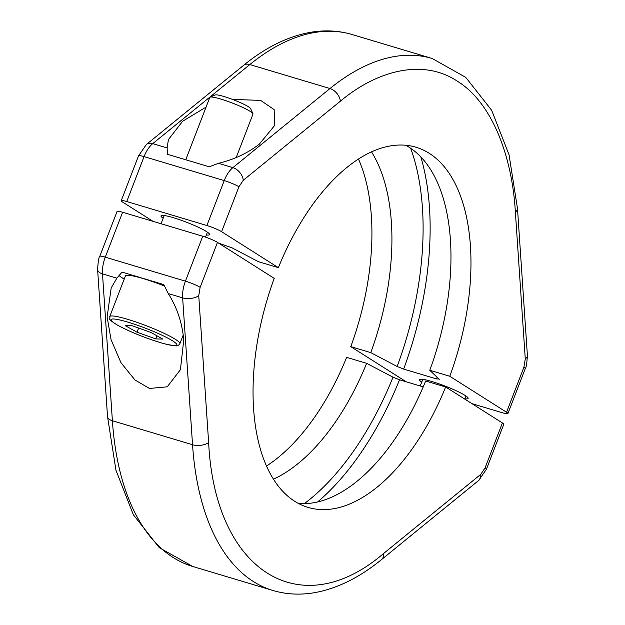 <?xml version="1.0" encoding="UTF-8"?>
<svg xmlns="http://www.w3.org/2000/svg" width="625" height="625" viewBox="0 0 625 625"><rect width="100%" height="100%" fill="white"/><g stroke="black" fill="none" stroke-linecap="round" stroke-linejoin="round"><path stroke-width="0.94" d="M107.117 317.023L111.086 339.734L120.945 362.641L134.945 379.969L149.477 388.453L167.234 386.82L180.414 369.695L183.758 339.961C182.227 322.969 177.055 307.5 168.258 293.562L182.641 297.859L192.539 444.734L112.391 420.742A11.57 5.711 176.1 0 1 107.516 416.508L115.953 470.211L133.344 514.742L159.289 547.672L192.812 566.5A277.656 145.898 -73.3 0 1 112.391 420.742L102.492 273.875A11.57 5.711 176.1 0 1 97.617 269.641L107.516 416.508L115.953 470.211L133.344 514.742L159.289 547.672L192.812 566.5A277.656 145.898 -73.3 0 1 112.391 420.742A11.57 5.711 176.1 0 1 107.516 416.508L97.617 269.641A11.57 5.711 176.1 0 0 102.492 273.875A23.141 12.156 -73.3 0 1 105.273 257.164L122.609 212.242A11.57 1.438 -158.9 0 0 117.094 211.422L99.758 256.344A11.57 1.438 21.1 0 1 105.273 257.164L122.609 212.242A11.57 1.438 -158.9 0 0 117.094 211.422L99.758 256.344A11.57 1.438 21.1 0 1 105.273 257.164L185.422 281.156A11.57 1.438 21.1 0 1 200.133 287.32L217.469 242.398A11.57 1.438 -158.9 0 0 202.758 236.234L122.609 212.242L202.758 236.234L185.422 281.156L105.273 257.164A23.141 12.156 -73.3 0 0 102.492 273.875L116.867 278.18L111.203 287.883L107.117 317.023L111.086 339.734L120.945 362.641L134.945 379.969L149.477 388.453L167.234 386.82L180.414 369.695L183.758 339.961C182.227 322.969 177.055 307.5 168.258 293.562L182.641 297.859A23.141 12.156 -73.3 0 1 185.422 281.156A11.57 1.438 21.1 0 1 200.133 287.32L198.742 295.672L208.641 442.547C214.852 570.992 300.227 625.094 383.656 553.438L480.742 474.359L485.078 467.875L502.414 422.945L445.648 386.977L425.656 380.992A187.992 98.789 106.7 0 1 298.406 503.422A187.992 98.789 106.7 0 0 425.656 380.992L445.648 386.977A187.992 98.789 -73.3 0 1 308.102 507.422A187.992 98.789 -73.3 0 1 274.234 278.367L217.469 242.398A11.57 1.438 -158.9 0 0 202.758 236.234L185.422 281.156A23.141 12.156 -73.3 0 0 182.641 297.859A11.57 5.711 -3.9 0 0 198.742 295.672L208.641 442.547C214.852 570.992 300.227 625.094 383.656 553.438A11.57 7.781 50.8 0 1 381.531 559.586A11.57 7.781 50.8 0 0 383.656 553.438L480.742 474.359A11.57 7.781 -129.2 0 1 478.617 480.508A11.57 7.781 -129.2 0 0 480.742 474.359L485.078 467.875A11.57 1.438 21.1 0 1 486.445 469.211A11.57 1.438 21.1 0 0 485.078 467.875L502.414 422.945L445.648 386.977A187.992 98.789 -73.3 0 1 308.102 507.422A187.992 98.789 -73.3 0 1 274.234 278.367L217.469 242.398L200.133 287.32L198.742 295.672A11.57 5.711 -3.9 0 1 182.641 297.859L192.539 444.734L112.391 420.742L102.492 273.875L116.867 278.18L122.031 272.102L163.797 284.602L168.258 293.562L163.797 284.602L122.031 272.102L116.867 278.18L111.203 287.883L107.117 317.023M122.773 278.195A46.273 5.75 -158.9 0 0 124.203 279.078A46.273 5.75 -158.9 0 1 122.773 278.195A46.273 5.75 -158.9 0 1 119.094 275.57A46.273 5.75 -158.9 0 0 122.773 278.195M346.633 357.344A187.992 98.789 -73.3 0 1 266.555 465.992A187.992 98.789 -73.3 0 0 346.633 357.344L366.625 363.328A187.992 98.789 -73.3 0 1 273.516 479.148A187.992 98.789 -73.3 0 0 366.625 363.328L393.008 377.188L399.516 379.789L423.211 386.883L399.516 379.789L393.008 377.188L366.625 363.328L346.633 357.344M503.773 424.289A11.57 1.438 -158.9 0 0 502.414 422.945A11.57 1.438 -158.9 0 1 503.773 424.289L486.445 469.211L478.617 480.508L381.531 559.586C359.703 577.414 337.547 588.414 315.078 592.578C300.484 595.172 286.438 594.477 272.961 590.492A277.656 145.898 -73.3 0 1 192.539 444.734A11.57 5.711 176.1 0 0 208.641 442.547A11.57 5.711 176.1 0 1 192.539 444.734A277.656 145.898 -73.3 0 0 272.961 590.492L192.812 566.5L272.961 590.492C286.438 594.477 300.484 595.172 315.078 592.578C337.547 588.414 359.703 577.414 381.531 559.586L478.617 480.508L486.445 469.211L503.773 424.289M206.336 234.945A26.031 3.234 -158.9 0 0 209.523 234.148A26.031 3.234 -158.9 0 0 206.5 231.578A26.031 3.234 -158.9 0 0 181.211 220.273A26.031 3.234 -158.9 0 0 161.336 215.555A26.031 3.234 -158.9 0 0 163.164 218.281M207.156 232.812A24.297 3.023 -158.9 0 0 208.125 232.703M464.898 398.773A26.031 3.234 -158.9 0 0 468.086 397.977A26.031 3.234 -158.9 0 0 465.062 395.414A26.031 3.234 -158.9 0 0 439.773 384.102A26.031 3.234 -158.9 0 0 419.898 379.383A26.031 3.234 -158.9 0 0 421.727 382.117M465.719 396.641A24.297 3.023 -158.9 0 0 466.688 396.531M515.375 212.094L525.273 358.961L523.883 367.312L506.547 412.234L449.781 376.266A187.992 98.789 106.7 0 0 415.914 147.219A187.992 98.789 106.7 0 0 278.367 267.656L221.602 231.688L238.93 186.766L243.266 180.273L340.352 101.195C376.75 70.688 422.469 58.273 457.055 81C492.141 102.422 512.195 156.508 515.375 212.094A11.57 5.711 176.1 0 0 517.484 208.492L509.047 154.789L491.656 110.258L465.711 77.328L432.188 58.5A277.656 145.898 106.7 0 0 329.984 88.539L232.898 167.625L218.516 163.32C234.164 159.5 247.766 153.109 259.32 144.141L274.656 125.477L274.148 109.609L260.633 100.391L232.5 99.406M206.055 107.117L182.68 121.203L168.414 139.594L167.125 147.938L152.742 143.633L249.828 64.555L329.984 88.539A11.57 7.781 50.8 0 1 340.352 101.195M218.516 163.32L209.258 166.797L167.484 154.297L167.125 147.938M153.047 221.352L122.586 202.055A11.57 1.438 21.1 0 1 121.227 200.711A11.57 1.438 21.1 0 1 126.742 201.531L206.891 225.523A11.57 1.438 21.1 0 1 221.602 231.688M278.367 267.656L258.375 261.672L231.992 247.812L218.703 243.18M449.781 376.266L429.789 370.281A187.992 98.789 106.7 0 0 405.617 145.234M506.547 412.234A11.57 1.438 21.1 0 1 507.906 413.578A11.57 1.438 21.1 0 1 502.391 412.758L471.953 403.648M439.25 379.32L429.789 370.281M439.086 379.031L436.492 378.906L403.648 369.078L397.141 366.477L370.758 352.617L350.766 346.633A187.992 98.789 106.7 0 0 358.445 159.008M406.297 381.82L350.766 346.633M371.477 151.836A187.992 98.789 -73.3 0 1 370.758 352.617M163.344 215.422A24.297 3.023 -158.9 0 0 163.984 216.148M421.906 379.25A24.297 3.023 -158.9 0 0 422.547 379.984M236.195 157.57L252.969 114.094A23.141 2.875 -158.9 0 0 252.93 113.695L250.633 108.625A19.141 2.383 -158.9 0 0 246.797 105.781A19.141 2.383 -158.9 0 0 228.391 97.93A19.141 2.383 -158.9 0 0 215.195 94.953L210.094 97.164A23.141 2.875 -158.9 0 0 209.797 97.438L185.75 159.758M252.93 113.695A23.141 2.875 -158.9 0 0 248.289 110.258A23.141 2.875 -158.9 0 0 226.047 100.758A23.141 2.875 -158.9 0 0 210.094 97.164M164.289 285.953A37.602 4.672 -158.9 0 0 125.414 275.953L109.711 316.648A37.602 4.672 21.1 0 1 133.992 321.328A37.602 4.672 21.1 0 1 172.258 337.477A37.602 4.672 21.1 0 1 179.867 343.719L183.234 334.992M132.117 325.719L150.914 332.438L162.758 339.047L155.805 338.938L137.008 332.211L125.156 325.602L132.117 325.719M157 335.836L155.805 338.938M138.617 328.039L137.008 332.211M317.609 501.969A231.375 121.586 106.7 0 0 399.516 379.789A231.375 121.586 106.7 0 1 317.609 501.969M393.008 377.188A227.094 119.328 -73.3 0 1 304.32 503.641A227.094 119.328 -73.3 0 0 393.008 377.188M238.93 186.766A11.57 1.438 -158.9 0 0 224.227 180.602L206.891 225.523M525.273 358.961A11.57 5.711 -3.9 0 0 527.383 355.359C526.914 363.406 526.203 367.844 525.242 368.656A11.57 1.438 -158.9 0 0 523.883 367.312M126.742 201.531L144.078 156.609L224.227 180.602A23.141 12.156 106.7 0 1 232.898 167.625A11.57 7.781 50.8 0 1 243.266 180.273M138.555 155.789L146.383 144.492A11.57 7.781 -129.2 0 1 152.742 143.633A23.141 12.156 106.7 0 0 144.078 156.609A11.57 1.438 -158.9 0 0 138.555 155.789L121.227 200.711M410.68 148.297A227.094 119.328 -73.3 0 1 397.141 366.477M403.648 369.078A231.375 121.586 106.7 0 0 420.859 156.992M437.125 377.188A231.375 121.586 -73.3 0 1 436.492 378.906M352.039 34.508A277.656 145.898 106.7 0 0 249.828 64.555A11.57 7.781 50.8 0 0 243.469 65.414C265.203 47.664 287.258 36.68 309.633 32.477C324.328 29.82 338.469 30.5 352.039 34.508L432.188 58.5M169.734 339.172A35.289 4.383 -158.9 0 0 123.422 320.867A35.289 4.383 -158.9 0 0 118.18 325.477A35.289 4.383 -158.9 0 0 164.492 343.781A35.289 4.383 -158.9 0 0 169.734 339.172M99.758 256.344C98.797 257.156 98.086 261.586 97.617 269.641C98.086 261.586 98.797 257.156 99.758 256.344M525.242 368.656L507.906 413.578M517.484 208.492L527.383 355.359M243.469 65.414L146.383 144.492M422.797 379.352L420.234 385.992M465.969 396.008L464.773 399.102M109.711 316.648C110.781 319.562 105.969 317.992 117.883 325.359C131.734 332.664 147.125 338.773 164.055 343.695C180.57 347.25 177.445 345.906 179.867 343.719M164.234 215.516L161.055 223.75M207.406 232.18L205.5 237.117"/></g></svg>
